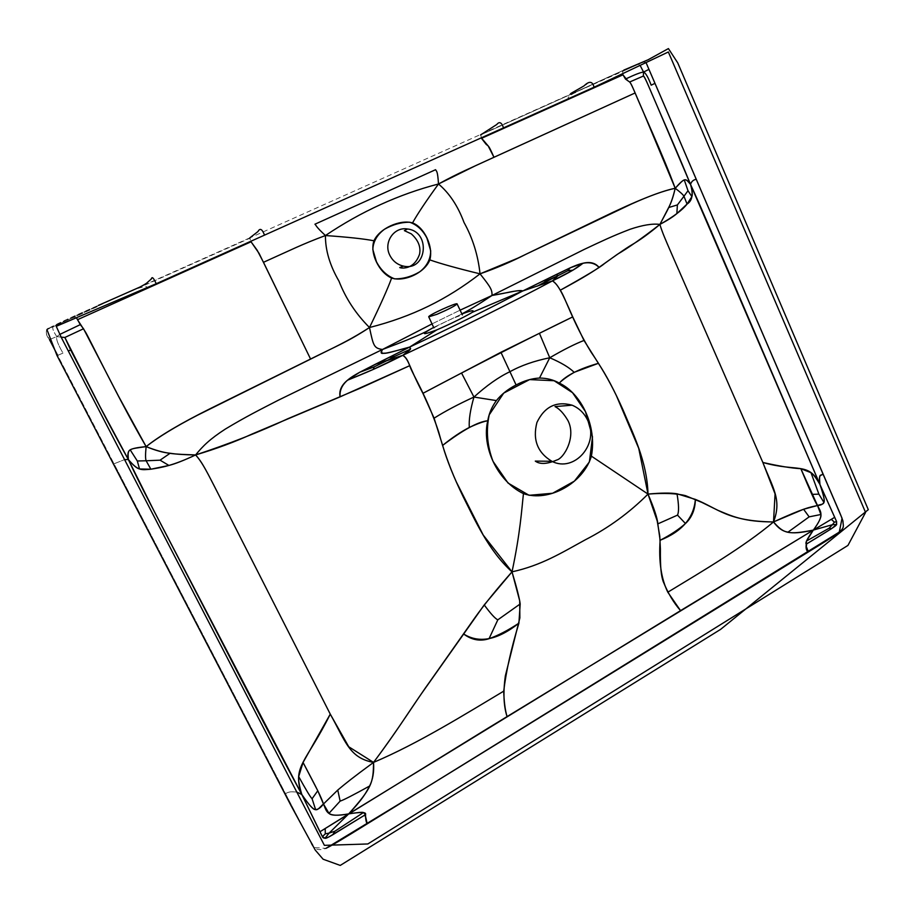 <?xml version="1.0" encoding="UTF-8"?>
<svg xmlns="http://www.w3.org/2000/svg" width="914" height="914" viewBox="0 0 914 914"><rect width="100%" height="100%" fill="white"/><g stroke="black" fill="none" stroke-linecap="round" stroke-linejoin="round"><path stroke-width="0.69" stroke-dasharray="4.57 3.43" d="M594.02 87.253C592.329 81.78 589.861 80.809 586.628 84.362L575.5 90.783C573.147 92.143 568.097 94.896 572.781 93.251L623.862 70.092L575.409 92.291L622.754 71.315L624.193 70.047L575.409 92.291C569.091 95.924 566.874 98.038 568.737 98.598C566.874 98.038 569.091 95.924 575.409 92.291L480.593 134.918L481.278 137.854L480.833 134.427L494.828 125.664C498.941 121.139 501.832 121.87 503.523 127.869M622.754 71.315L622.742 74.342L622.754 71.315L642.668 62.323L622.754 71.315M623.862 70.092L642.325 62.415L646.427 63.5C646.187 62.221 644.816 61.855 642.325 62.415C638.418 63.454 620.252 71.475 587.805 86.487L249.819 237.869L250.802 241.285L249.751 238.303L136.186 288.984C144.275 286.276 147.851 285.911 146.914 287.899C147.851 285.911 144.275 286.276 136.186 288.984L249.751 238.303L259.13 230.728C260.319 227.963 262.124 229.437 264.523 235.127M156.237 283.717C153.563 277.433 151.678 276.085 150.593 279.65C146.411 282.837 149.176 282.3 139.853 287.099L71.978 317.341L98.701 306.007L53.012 326.881C52.201 328.412 53.458 331.645 56.794 336.581L61.147 337.152L56.794 336.581L59.741 334.444L56.794 336.581C55.914 338.957 57.97 344.464 62.986 353.112L57.662 355.386L114.022 463.798L124.601 459.605L114.022 463.798L285.614 793.855C287.202 792.061 290.972 791.478 296.947 792.13C286.95 790.93 287.819 793.409 285.614 793.855L310.234 841.166C312.748 848.969 317.958 851.38 325.875 848.386L314.565 847.552L307.63 836.196L48.088 336.98C46.237 334.353 45.837 331.885 46.922 329.588C48.956 327.338 73.257 316.141 119.825 296.022L74.274 316.987L76.982 318.735L74.274 316.987L71.966 317.295L73.097 316.667L48.328 328.514M249.819 237.869L71.966 317.295L74.274 316.987L46.922 329.588C45.414 332.216 46.248 335.541 49.436 339.562L56.794 336.581C55.914 338.957 57.97 344.464 62.986 353.112L57.662 355.386M49.436 339.562L56.794 336.581C53.458 331.645 52.201 328.412 53.012 326.881L48.762 328.354L73.097 316.667L98.289 305.447M433.682 327.406L461.856 314.028L433.682 327.406M640.554 66.231L638.76 64.471L640.554 66.231M575.409 92.291L480.593 134.918M432.059 323.899L460.039 310.2L432.059 323.899M461.798 313.913L460.782 314.473L461.798 313.913M433.864 327.863C434.104 328.4 431.339 328.503 449.459 319.923C463.764 313.731 461.867 315.673 462.358 314.896"/><path stroke-width="1.37" d="M549.748 357.762L539.511 378.042C546.903 378.122 553.484 379.801 559.265 383.092C581.007 393.134 597.185 425.878 591.381 456.132L648.015 494.086C664.284 492.852 676.806 493.389 685.591 495.685L701.998 502.472L717.936 510.32C731.68 516.067 743.345 521.848 773.518 521.94C804.114 507.933 809.198 507.339 817.516 505.511C815.539 502.929 809.987 490.647 800.835 468.676C791.935 468.242 779.276 466.174 762.859 462.473C797.773 472.401 808.753 461.479 819.949 484.489L834.699 517.313L813.334 530.086L834.699 517.313L836.63 521.677L836.527 524.499L832.494 524.682L813.334 530.086L487.71 728.389L319.934 831.774L322.413 836.664L325.041 838.229C325.395 838.698 327.966 837.555 332.73 834.779L365.543 814.614L328.994 836.87C325.304 838.664 323.11 838.595 322.413 836.664L301.814 794.506L319.934 831.774L348.702 813.871C373.095 810.01 363.189 815.425 365.623 816.808L367.222 823.857C344.601 837.944 330.822 846.124 325.875 848.386L423.479 789.17L839.303 532.074L842.045 518.261L646.427 63.5L654.984 83.334L651.179 85.196C648.163 77.222 645.627 72.846 643.57 72.08C640.908 72.252 634.876 74.571 625.496 79.061C634.876 74.571 640.908 72.252 643.57 72.08C645.627 72.846 648.163 77.222 651.179 85.196L654.984 83.334L696.262 179.293C693.326 179.818 691.407 181.532 690.538 184.434L819.949 484.489C818.624 473.955 820.029 476.72 822.988 473.772L696.262 179.293C693.326 179.818 691.407 181.532 690.538 184.434C675.16 146.777 656.321 104.413 648.814 86.624C645.627 79.05 643.787 75.531 643.307 76.079L643.57 72.08L648.963 69.361L643.57 72.08L640.554 66.231L643.57 72.08L643.307 76.079L629.643 82.009L625.496 79.061L622.742 74.342L481.278 137.854L488.179 145.932L493.971 157.277L635.104 92.965C630.009 80.935 630.283 82.534 627.587 80.581L622.948 74.834L481.495 138.334L486.179 144.378C488.807 146.491 488.442 144.858 493.971 157.277C468.791 168.941 459.616 172.46 438.492 183.988L475.714 165.617L635.104 92.965C642.051 109.931 663.016 155.06 675.206 188.273C671.219 205.41 667.083 210.471 659.908 224.421C649.203 233.413 639.846 240.199 631.848 244.792C625.599 248.391 610.849 258.925 599.024 267.379C595.425 262.946 590.09 261.564 583.029 263.243C577.248 267.665 572.255 271.275 552.479 280.872C510.241 303.334 454.189 331.279 402.731 355.352C454.189 331.279 510.241 303.334 552.479 280.872L572.872 270.178L583.029 263.243L570.21 267.825L556.135 274.577L558.1 275.628L552.479 280.872C554.924 282.289 557.517 285.408 560.259 290.229C585.703 276.051 600.429 267.162 604.451 263.575L617.338 254.321C628.032 248.105 642.222 238.143 659.908 224.421C661.919 231.402 665.072 238.817 671.79 254.218L762.859 462.473C773.061 488.556 781.984 499.844 773.518 521.94C783.892 533.799 788.268 534.93 813.334 530.086C801.235 547.212 808.09 542.482 806.171 546.184L808.433 551.885L367.222 823.857C366.091 822.12 365.531 819.047 365.543 814.614L363.418 812.557C362.755 811.998 357.842 812.443 348.702 813.871L329.131 833.088L325.041 838.229L329.131 833.088L348.702 813.871C362.058 799.693 365.372 794.095 369.553 786.051C372.866 779.665 374.203 771.782 373.54 762.402C349.205 757.969 345.538 741.288 330.262 714.131L303.06 762.459C317.558 789.936 320.963 796.562 323.465 804.012C316.438 809.724 317.089 816.693 301.814 794.506L153.769 510.503L128.36 459.525C127.549 448.397 127.869 449.254 146.126 446.615C159.436 435.944 180.778 423.296 210.14 408.684L310.566 359.031C338.26 345.229 348.131 341.539 369.496 327.52C373.449 346.132 373.917 348.165 382.452 349.502L278.507 400.126C258.822 410.26 245.546 416.91 225.347 429.066C209.957 439.051 203.079 445.792 195.596 454.944C228.694 444.055 259.45 431.991 287.853 418.726L359.465 388.541L409.666 365.691C407.815 360.162 405.508 356.711 402.731 355.352L375.346 364.263L359.785 372.238L347.491 380.224C365.737 372.821 379.287 367.257 402.731 355.352L373.3 369.405L347.491 380.224C341.436 385.182 338.968 390.735 340.065 396.87L409.666 365.691C412.317 373.883 427.238 397.11 438.697 432.036C443.313 449.231 449.185 465.843 456.292 481.861L483.209 535.021L512.011 571.844C541.442 565.412 561.653 552.753 585.486 539.706C608.553 527.915 629.403 512.708 648.015 494.086L638.737 448.363L616.379 395.613C609.09 380.567 600.692 366.126 591.198 352.313C572.918 322.573 565.126 296.901 560.259 290.229C578.059 280.667 590.981 273.046 599.024 267.379C590.341 258.445 577.705 264.626 570.21 267.825L522.785 290.949C515.553 289.955 507.761 292.937 492.04 295.462L506.379 292.766C507.464 292.8 519.837 289.498 522.785 290.949L472.287 312.325C475.017 309.743 471.544 310.314 461.856 314.028C471.715 310.257 475.097 309.755 472.001 312.508C466.083 316.221 447.814 325.258 436.926 329.828C421.365 335.644 420.28 334.832 433.682 327.406L426.175 331.565C417.355 335.964 402.788 341.939 382.452 349.502L432.059 323.899L382.452 349.502C402.788 341.939 417.355 335.964 426.175 331.565C421.937 334.741 425.524 334.17 436.926 329.828C447.849 325.27 466.997 315.776 472.287 312.325L522.785 290.949L552.479 280.872L558.1 275.628L556.135 274.577L522.785 290.949L552.479 280.872C557.94 284.768 560.91 289.772 572.735 316.895C532.554 336.341 472.172 367.131 422.908 393.34C408.581 366.091 408.924 359.156 402.731 355.352L410.363 349.217L409.655 347.069C393.706 351.593 385.228 353.627 384.246 353.147C380.818 354.004 380.224 352.793 382.452 349.502C373.917 348.165 373.449 346.132 369.496 327.52C412.5 316.541 446.672 299.621 480.033 273.846L517.987 258.102L600.567 218.286C635.618 201.194 660.491 191.197 675.206 188.273C684.997 178.059 684.689 177.385 690.538 184.434C688.002 180.629 685.934 179.167 684.312 180.035C682.861 180.218 679.822 182.96 675.206 188.273C673.367 196.441 671.196 202.862 668.682 207.524L659.908 224.421C673.549 216.698 682.598 209.912 687.065 204.062C692.309 200.806 693.463 194.259 690.538 184.434C692.241 190.615 692.686 194.682 691.887 196.636L687.065 204.062L683.958 196.259C683.146 194.716 680.222 192.054 675.206 188.273C680.222 192.054 683.146 194.716 683.958 196.259L687.065 204.062L676.851 213.613C673.104 216.812 667.449 220.411 659.908 224.421C662.262 232.67 665.906 240.69 675.789 263.369L762.859 462.473L775.061 493.903L773.518 521.94C743.962 546.858 702.455 571.136 667.803 592.203L680.553 610.632L813.334 530.086L806.479 541.042L806.262 544.15C805.702 548.4 806.434 550.971 808.433 551.885C849.323 526.967 843.005 529.754 842.971 521.083C839.669 511.737 840.195 514.102 822.988 473.772C821.206 477.062 818.601 471.076 819.949 484.489L736.101 289.041C710.144 229.071 701.244 207.558 690.538 184.434L656.286 103.956C650.951 91.926 644.827 76.193 643.307 76.079L629.643 82.009C631.334 83.14 637.104 97.969 642.599 110.263L675.206 188.273C663.895 190.695 649.294 195.95 631.403 204.05L526.361 254.069C511.406 261.712 495.959 268.305 480.033 273.846C478.056 255.292 472.721 238.143 464.004 222.433C457.914 206.016 449.414 193.197 438.492 183.988C398.927 194.259 361.236 211.442 325.43 235.538C301.346 244.564 291.932 249.533 263.483 262.295L310.566 359.031L259.062 253.349L251.042 241.787L257.211 250.287L263.483 262.295C291.932 249.533 301.346 244.564 325.43 235.538C361.236 211.442 398.927 194.259 438.492 183.988C426.05 201.149 417.39 214.116 412.545 222.913C417.39 214.116 426.05 201.149 438.492 183.988C449.414 193.197 457.914 206.016 464.004 222.433C472.721 238.143 478.056 255.292 480.033 273.846C491.561 288.173 492.029 290.081 492.04 295.462L584.32 249.373C601.229 241.433 612.3 236.075 630.032 229.288C642.633 225.05 652.585 223.416 659.908 224.421C652.585 223.416 642.633 225.05 630.032 229.288C612.3 236.075 601.229 241.433 584.32 249.373L492.04 295.462L460.039 310.2L492.04 295.462C478.673 304.373 468.596 310.532 461.798 313.913C468.596 310.532 478.673 304.373 492.04 295.462C492.029 290.081 491.561 288.173 480.033 273.846C457.286 268.316 440.559 263.678 429.843 259.896C424.93 272.509 404.731 282.232 391.626 278.062C378.91 272.498 369.576 252.904 373.975 240.782C364.001 238.84 347.823 237.103 325.43 235.538C325.338 250.253 329.851 265.448 338.98 281.146C345.743 298.501 355.923 313.959 369.496 327.52C380.293 305.31 387.673 288.824 391.626 278.062C387.673 288.824 380.293 305.31 369.496 327.52C355.923 313.959 345.743 298.501 338.98 281.146C329.851 265.448 325.338 250.253 325.43 235.538C315.25 226.078 316.678 225.884 314.942 224.204L435.578 169.696C436.618 171.615 437.635 170.701 438.492 183.988C437.635 170.701 436.618 171.615 435.578 169.696L314.942 224.204C316.678 225.884 315.25 226.078 325.43 235.538C347.823 237.103 364.001 238.84 373.975 240.782C379.379 228.569 399.932 219.154 412.545 222.913C424.507 227.358 433.487 246.666 429.843 259.896C440.559 263.678 457.286 268.316 480.033 273.846C446.672 299.621 412.5 316.541 369.496 327.52C352.416 338.534 340.179 344.544 321.305 353.798L197.607 415.173C175.431 426.632 158.271 437.121 146.126 446.615L118.592 396.322L83.528 328.754L80.306 324.63L59.741 334.444L80.306 324.63L76.982 318.735L77.496 319.694L251.042 241.787L77.496 319.694L85.425 331.976C88.578 336.752 119.574 401.132 146.126 446.615C145.36 454.167 145.36 458.885 146.137 460.77L150.867 469.213L168.907 465.443C175.202 463.855 184.102 460.359 195.596 454.944C172.917 465.752 161.618 467.477 150.867 469.213C140.962 469.99 138.277 471.11 128.36 459.525L99.398 405.519L64.871 337.472L83.528 328.754L64.871 337.472L61.147 337.152L64.871 337.472L70.664 350.028L68.31 350.987L70.664 350.028C81.289 369.884 105.201 418.326 128.36 459.525C133.204 465.295 136.929 468.448 139.522 468.973L150.867 469.213L146.137 460.77C145.36 458.885 145.36 454.167 146.126 446.615C155.403 450.442 163.4 452.659 170.13 453.253C176.573 454.269 185.062 454.829 195.596 454.944C203.079 445.792 209.957 439.051 225.347 429.066C245.546 416.91 258.822 410.26 278.507 400.126L382.452 349.502C378.659 356.757 389.284 352.461 409.655 347.069L359.785 372.238C352.004 376.648 338.877 383.229 340.065 396.87L252.287 433.933C235.229 441.782 216.332 448.785 195.596 454.944C173.591 454.052 165.971 454.384 146.126 446.615C137.077 447.494 131.799 448.614 130.256 449.962C127.983 450.979 127.343 454.155 128.36 459.525L124.601 459.605L128.36 459.525C140.733 486.419 153.792 510.149 188.41 577.374C221.485 640.885 268.945 733.919 301.814 794.506L296.947 792.13L301.814 794.506C309.172 805.291 313.753 810.295 315.581 809.53C318.015 809.644 320.643 807.805 323.465 804.012C326.892 811.369 325.887 818.19 348.702 813.871C337.632 815.814 331.051 815.642 328.971 813.346L323.465 804.012L337.757 790.062C345.595 783.447 352.758 777.688 373.54 762.402C373.323 782.818 371.975 787.799 348.702 813.871L680.553 610.632C673.698 602.829 667.894 593.06 663.118 581.315C661.268 575.637 660.205 568.394 660.399 548.846L659.748 536.015L657.212 520.934L648.015 494.086C629.403 512.708 608.553 527.915 585.486 539.706C561.653 552.753 541.442 565.412 512.011 571.844C520.317 532.885 521.711 509.155 523.448 493.629C521.711 509.155 520.317 532.885 512.011 571.844C488.282 550.457 474.903 519.803 463.295 496.953C453.664 477.108 446.775 459.925 442.639 445.404C463.032 429.911 478.079 421.697 487.768 420.748C488.921 413.676 491.789 406.959 496.382 400.583C501.5 394.277 508.07 389.067 516.09 384.954C524.053 380.75 531.868 378.453 539.511 378.042L549.748 357.762C560.956 362.527 569.102 367.382 574.175 372.318C567.411 376.339 562.441 379.927 559.265 383.092C566.303 375.346 579.35 368.753 598.384 363.326C606.268 375.163 614.505 390.746 623.085 410.043C632.591 432.836 647.089 461.033 648.015 494.086C654.196 508.561 657.463 518.489 657.817 523.882L660.125 540.277C658.64 561.333 661.199 578.642 667.803 592.203C702.455 571.136 743.962 546.858 773.518 521.94C777.951 528.018 782.784 531.411 788.039 532.119C792.735 533.525 801.155 532.851 813.334 530.086L832.494 524.682L836.527 524.499L831.489 528.692L806.262 544.15C845.21 520.58 834.95 526.475 836.63 521.677L819.949 484.489C816.385 478.353 813.403 474.423 810.981 472.687L800.835 468.676L817.516 505.511C820.532 511.931 825.068 514.502 813.334 530.086C818.933 522.442 821.469 517.244 820.909 514.502L817.516 505.511C823.685 503.077 827.65 507.007 819.949 484.489C823.72 495.388 825.022 501.329 823.868 502.323C823.034 504.208 820.909 505.271 817.516 505.511L803.589 509.258L773.518 521.94C727.407 521.323 718.05 508.435 695.371 499.387C693.817 517.884 682.072 531.514 660.125 540.277C670.442 534.987 678.885 529.4 685.466 523.528C691.875 517.53 695.177 509.475 695.371 499.387L677 493.788C670.602 492.76 660.936 492.863 648.015 494.086L591.381 456.132C583.486 483.003 548.994 502.517 523.448 493.629C496.748 480.798 481.552 445.895 487.768 420.748C483.403 421.525 477.245 423.765 469.305 427.466C461.102 431.648 452.213 437.623 442.639 445.404L434.093 418.178L422.908 393.34L500.906 352.278L516.09 384.954L500.906 352.278L572.735 316.895L584 340.454L598.384 363.326L574.175 372.318C569.102 367.382 560.956 362.527 549.748 357.762C534.21 360.927 520.934 365.577 509.932 371.701C520.934 365.577 534.21 360.927 549.748 357.762L539.523 333.553L549.748 357.762C563.424 349.776 574.837 344.007 584 340.454C574.837 344.007 563.424 349.776 549.748 357.762M473.955 397.053C470.287 409.769 468.745 419.914 469.305 427.466C468.745 419.914 470.287 409.769 473.955 397.053L496.382 400.583L473.955 397.053C458.371 404.194 445.084 411.231 434.093 418.178C445.084 411.231 458.371 404.194 473.955 397.053L461.673 373.278L473.955 397.053C486.705 385.479 498.69 377.036 509.932 371.701C498.69 377.036 486.705 385.479 473.955 397.053M829.101 528.212L831.489 528.692L829.101 528.212L832.494 524.682L829.101 528.212L806.479 541.042L829.101 528.212M567.8 270.727L558.1 275.628L567.8 270.727L572.872 270.178L567.8 270.727L570.21 267.825L567.8 270.727M834.391 522.134L832.494 524.682L834.391 522.134L836.63 521.677L834.391 522.134L831.317 519.346L834.391 522.134M623.862 70.092L648.072 59.787L668.42 48.579L677.765 62.917L868.3 509.669L720.643 629.346L340.248 865.421L323.122 859.229L315.25 850.077L291.018 805.611L56.976 355.443L46.922 329.588L48.328 328.514M809.141 516.856L788.039 532.119L809.141 516.856L820.909 514.502L809.141 516.856L803.589 509.258L809.141 516.856M677.514 515.13L685.466 523.528L677.514 515.13C679.033 511.714 678.862 504.608 677 493.788C678.862 504.608 679.033 511.714 677.514 515.13L657.817 523.882L677.514 515.13M677.4 204.93L668.682 207.524L677.4 204.93L676.851 213.613L677.4 204.93L683.958 196.259L677.4 204.93M688.002 190.718L684.312 180.035L688.002 190.718L683.958 196.259L688.002 190.718L691.887 196.636L688.002 190.718M818.887 494.143L810.981 472.687L818.887 494.143L811.861 494.383L818.887 494.143L823.868 502.323L818.887 494.143M548.629 279.958L543.259 280.941L548.629 279.958L537.375 286.128L558.1 275.628L548.629 279.958M334.867 831.237L329.131 833.088L334.867 831.237L332.73 834.779L334.867 831.237L363.418 812.557L334.867 831.237M374.18 366.891L373.3 369.405L374.18 366.891L386.748 360.733L402.731 355.352C413.277 347.994 410.386 349.022 409.655 347.069C448.945 328.686 492.737 306.933 522.785 290.949C492.737 306.933 448.945 328.686 409.655 347.069L436.926 329.828L409.655 347.069L375.346 364.263L386.748 360.733L374.18 366.891L359.785 372.238L374.18 366.891M325.293 833.842L322.413 836.664L325.293 833.842L329.131 833.088L325.293 833.842L325.201 828.518L325.293 833.842M340.134 801.11L328.971 813.346L340.134 801.11C343.036 800.298 352.85 795.283 369.553 786.051C352.85 795.283 343.036 800.298 340.134 801.11L337.757 790.062L323.465 804.012L317.786 790.747L303.06 762.459L298.684 776.58C298.33 780.43 299.369 786.406 301.814 794.506C291.669 766.332 306.361 762.367 330.262 714.131L214.264 486.054C205.616 469.168 201.274 461.17 195.596 454.944C202.348 462.256 206.655 471.236 219.383 496.108L330.262 714.131L348.748 746.772L373.54 762.402C400.995 725.579 413.345 704.488 432.185 678.359L475.12 617.418C484.626 604.108 496.919 588.913 512.011 571.844L484.214 604.919L463.672 634.019C471.704 640.006 480.158 641.559 489.047 638.703C498.084 635.527 508.035 630.352 518.912 623.165C497.57 640.108 479.164 643.719 463.672 634.019L421.651 693.406C406.97 714.508 396.253 732.103 373.54 762.402C352.53 777.848 345.663 783.401 337.757 790.062L340.134 801.11M503.717 691.155C465.637 713.914 417.984 743.63 373.54 762.402C417.984 743.63 465.637 713.914 503.717 691.155C504.037 701.689 505.145 710.155 507.053 716.576C503.625 706.076 503.054 692.504 505.351 675.846L519.86 617.933L519.7 600.806L512.011 571.844C516.787 587.828 519.506 598.533 520.18 603.96L518.912 623.165C511.143 648.712 506.082 671.379 503.717 691.155M98.289 305.447L139.853 287.099C148.696 282.403 146.731 282.734 148.685 281.329L151.45 278.896C151.998 276.291 153.586 277.902 156.237 283.717L264.523 235.127C262.169 228.98 259.987 227.792 257.965 231.562L249.819 237.869M49.436 339.562L57.662 355.386M497.822 619.829C495.228 618.687 490.692 613.717 484.214 604.919C490.692 613.717 495.228 618.687 497.822 619.829L489.047 638.703L497.822 619.829L520.18 603.96L497.822 619.829M160.064 460.176L168.907 465.443L160.064 460.176L170.13 453.253L160.064 460.176L146.137 460.77L160.064 460.176M137.317 460.987L146.137 460.77L137.317 460.987L130.256 449.962L137.317 460.987L139.522 468.973L137.317 460.987M312.085 798.745L317.786 790.747L312.085 798.745C310.554 797.385 306.087 789.993 298.684 776.58C306.087 789.993 310.554 797.385 312.085 798.745L315.581 809.53L312.085 798.745M394.917 356.277L410.363 349.217L394.917 356.277L389.113 357.42L394.917 356.277L386.748 360.733L394.917 356.277M264.523 235.127L503.523 127.869C501.626 122.362 499.387 121.242 496.793 124.487L480.593 134.918M156.237 283.717L56.245 326.332L61.489 337.814L324.39 845.347L367.828 843.965L847.952 545.418L865.569 512.446L668.351 51.972L594.02 87.253C592.626 81.22 589.302 80.752 584.057 85.847C576.677 90.326 565.515 95.936 572.781 93.251L575.409 92.291M587.656 420.234C584.229 413.094 579.042 408.078 572.084 405.188C556.238 400.892 544.527 406.65 536.929 422.462C532.485 439.668 537.466 452.613 551.85 461.284C574.438 473.052 599.664 443.701 587.656 420.234M585.463 411.62L572.53 392.689L554.113 380.738L529.617 379.584L503.728 393.089L489.23 414.819C485.882 430.54 487.162 446.066 493.057 461.387L508.058 483.06L529.092 495.308L552.604 493.252L574.392 481.13L589.393 461.936L592.489 436.903L585.463 411.62M376.454 261.781C380.841 270.133 386.873 275.822 394.562 278.85C403.154 278.987 411.551 276.634 419.766 271.789C426.929 266.214 430.574 259.199 430.688 250.756L426.929 238.108C422.794 230.111 417.047 224.821 409.701 222.228C401.257 222.182 392.86 224.524 384.497 229.243C377.116 234.715 373.22 241.456 372.821 249.465L376.454 261.781M389.787 255.212C392.734 261.016 397.247 264.637 403.325 266.077C426.872 271.755 431.248 231.55 407.53 229.003C394.094 226.478 383.183 242.427 389.787 255.212M436.961 314.302L428.735 316.838C427.661 315.444 457.331 302.031 457.103 303.905C455.206 305.859 448.5 309.32 436.961 314.302M594.02 87.253L503.523 127.869M551.85 461.284L535.284 461.102C539.957 464.529 547.143 464.163 556.843 459.993C563.755 458.325 576.46 437.258 568.005 420.668C563.835 413.551 559.505 408.855 555.027 406.581L572.084 405.188M403.325 266.077L400.195 267.448C396.767 267.196 413.162 272.806 419.572 254.126C420.988 246.849 418.224 240.085 411.277 233.858L404.376 230.636L407.53 229.003M428.735 316.838L433.864 327.863M462.358 314.896L457.103 303.905"/></g></svg>
